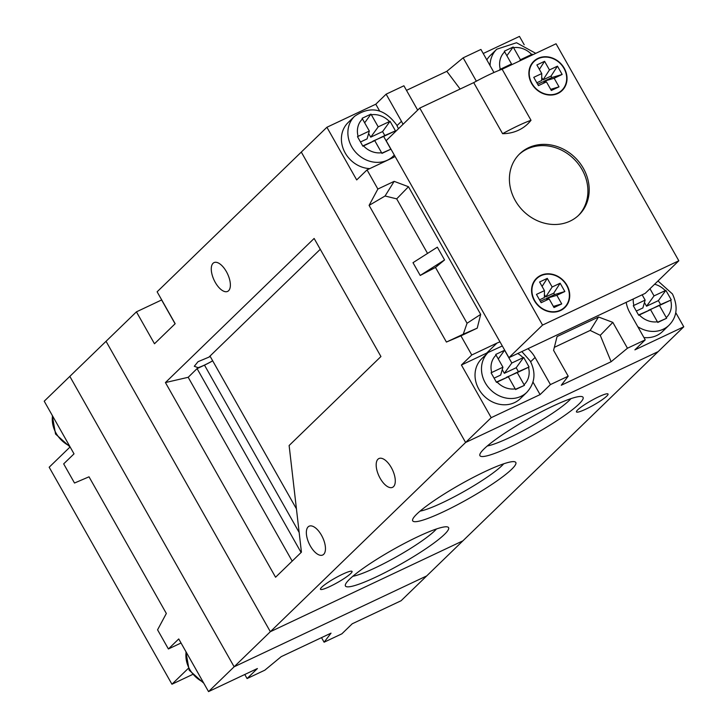 <?xml version="1.0" encoding="UTF-8"?>
<svg xmlns="http://www.w3.org/2000/svg" width="728" height="728" viewBox="0 0 728 728"><rect width="100%" height="100%" fill="white"/><g stroke="black" fill="none" stroke-linecap="round" stroke-linejoin="round"><path stroke-width="1.09" d="M473.71 82.628A44.426 6.17 -29.5 0 1 489.207 74.675A44.426 6.17 -29.5 0 1 502.12 69.224L531.012 120.284A44.426 38.821 -134.1 0 1 527.864 123.787A44.426 38.821 -134.1 0 1 502.593 133.688L473.71 82.628L419.774 108.081L542.551 325.088L678.824 260.779L556.055 43.771L502.12 69.224M583.374 168.35A42.579 37.201 45.9 0 0 519.674 153.854A42.579 37.201 45.9 0 0 515.233 200.509A42.579 37.201 45.9 0 0 578.933 215.006A42.579 37.201 45.9 0 0 583.374 168.35M564.245 68.214A20.366 17.791 45.9 0 0 533.779 61.279A20.366 17.791 45.9 0 0 531.658 83.584A20.366 17.791 45.9 0 0 562.125 90.527A20.366 17.791 45.9 0 0 564.245 68.214M566.948 285.276A20.366 17.791 45.9 0 0 536.481 278.333A20.366 17.791 45.9 0 0 534.352 300.646A20.366 17.791 45.9 0 0 564.819 307.58A20.366 17.791 45.9 0 0 566.948 285.276M578.278 215.624A42.579 37.201 45.9 0 0 582.082 169.606A42.579 37.201 45.9 0 0 519.037 154.491M566.648 285.412A19.993 17.472 45.9 0 0 536.736 278.606A19.993 17.472 45.9 0 0 534.652 300.509A19.993 17.472 45.9 0 0 564.564 307.316A19.993 17.472 45.9 0 0 566.648 285.412M563.954 68.35A19.993 17.472 45.9 0 0 534.043 61.543A19.993 17.472 45.9 0 0 531.959 83.447A19.993 17.472 45.9 0 0 561.87 90.254A19.993 17.472 45.9 0 0 563.954 68.35M544.58 61.316L549.458 69.933L557.457 66.157L562.153 74.456L554.154 78.233L559.022 86.85L551.324 90.481L546.446 81.864L538.447 85.64L533.751 77.341L541.75 73.564L536.882 64.947L544.58 61.316L539.384 69.369M678.824 260.779L645.208 293.357L508.927 357.666L386.159 140.659L419.774 108.081M542.551 325.088L508.927 357.666M552.152 286.996L545.745 296.924L553.744 293.147L560.15 283.219L552.152 286.996L547.283 278.378L539.575 282.009L544.453 290.627L536.454 294.403L541.15 302.702L549.149 298.926L545.217 299.017L540.358 301.31M560.15 283.219L564.846 291.519L556.847 295.295L546.564 298.38L554.563 294.603L564.846 291.519M553.38 306.415L561.725 303.913L556.847 295.295M561.725 303.913L554.017 307.544L549.149 298.926M541.723 77.523L543.043 79.862L551.041 76.085L551.87 77.55L543.871 81.318L544.207 81.918M536.836 82.792L541.696 80.499L541.75 73.564M537.664 84.248L542.515 81.955L546.446 81.864M543.043 79.862L549.458 69.933M550.687 89.353L559.022 86.85M543.871 81.318L554.154 78.233M551.041 76.085L557.457 66.157M551.87 77.55L562.153 74.456M542.078 286.432L547.283 278.378M553.744 293.147L554.563 294.603M545.745 296.924L544.417 294.585M539.539 299.854L544.389 297.561L544.453 290.627M546.901 298.981L546.564 298.38M401.101 600.736L352.216 623.796L341.869 633.824L324.096 642.214L331.031 633.151L281.181 656.674L264.846 670.17L247.074 678.56L257.412 668.532L208.536 691.6L178.742 638.947L168.396 648.966L157.567 629.82L166.339 613.476L89.016 476.813L74.511 483.028L63.673 463.873L74.019 453.853L44.226 401.201L69.833 376.385L234.134 666.784L426.699 575.921L658.167 351.615L465.601 442.478L270.343 631.704L462.908 540.831L270.343 631.704L106.042 341.296L270.343 631.704L234.134 666.784L426.699 575.921L401.101 600.736M208.536 691.6L234.134 666.784L69.833 376.385L136.427 311.848L161.607 299.963A29.62 4.113 -29.5 0 0 161.716 299.918M321.512 637.646L324.096 642.214M244.772 674.501L247.074 678.56M168.396 648.966L181.035 643.006M510.81 446.546A59.241 8.226 -29.5 0 1 479.879 454.372A59.241 8.226 -29.5 0 1 552.188 406.452A59.241 8.226 -29.5 0 1 581.981 396.605A59.241 8.226 -29.5 0 1 564.382 415.633A59.241 8.226 -29.5 0 1 510.81 446.546M487.296 445.973A51.706 7.18 150.5 0 0 509.764 437.501A51.706 7.18 150.5 0 0 570.952 398.644M443.561 511.711A59.241 8.226 -29.5 0 1 412.639 519.537A59.241 8.226 -29.5 0 1 484.948 471.608A59.241 8.226 -29.5 0 1 514.732 461.77A59.241 8.226 -29.5 0 1 497.142 480.799A59.241 8.226 -29.5 0 1 443.561 511.711M420.056 511.129A51.706 7.18 150.5 0 0 442.524 502.666A51.706 7.18 150.5 0 0 503.712 463.809M376.321 576.867A59.241 8.226 -29.5 0 1 345.391 584.693A59.241 8.226 -29.5 0 1 417.699 536.773A59.241 8.226 -29.5 0 1 447.493 526.935A59.241 8.226 -29.5 0 1 429.902 545.955A59.241 8.226 -29.5 0 1 376.321 576.867M352.816 576.294A51.706 7.18 150.5 0 0 375.284 567.822A51.706 7.18 150.5 0 0 436.472 528.965M310.346 546A15.925 7.417 -115.3 0 0 322.704 555.009A15.925 7.417 -115.3 0 0 321.467 535.216A15.925 7.417 -115.3 0 0 309.109 526.207A15.925 7.417 -115.3 0 0 310.346 546M380.171 478.332A15.925 7.417 -115.3 0 0 392.529 487.341A15.925 7.417 -115.3 0 0 391.291 467.549A15.925 7.417 -115.3 0 0 378.942 458.54A15.925 7.417 -115.3 0 0 380.171 478.332M215.261 282.391A15.925 7.417 -115.3 0 0 227.618 291.4A15.925 7.417 -115.3 0 0 226.381 271.617A15.925 7.417 -115.3 0 0 214.032 262.608A15.925 7.417 -115.3 0 0 215.261 282.391M210.192 356.411A18.145 2.521 150.5 0 0 208.891 357.148L198.052 361.68L194.294 366.275L198.034 367.667A18.145 2.521 150.5 0 0 204.613 365.01A18.145 2.521 150.5 0 0 212.667 360.797M585.913 409.109A18.145 2.521 -29.5 0 1 576.458 411.902A18.145 2.521 -29.5 0 1 598.589 396.833A18.145 2.521 -29.5 0 1 608.044 394.039A18.145 2.521 -29.5 0 1 585.913 409.109M329.921 586.486A18.145 2.521 -29.5 0 1 320.466 589.28A18.145 2.521 -29.5 0 1 342.597 574.21A18.145 2.521 -29.5 0 1 352.052 571.416A18.145 2.521 -29.5 0 1 329.921 586.486M379.625 110.984L375.784 104.204L326.899 127.263L157.121 291.801L175.175 323.714L154.482 343.762L136.427 311.848M521.849 351.569L530.248 361.061C536.154 372.772 535.016 383.201 526.826 392.337A27.773 24.261 -134.1 0 1 485.285 382.882A27.773 24.261 -134.1 0 1 488.179 352.452A29.62 25.88 45.9 0 0 486.595 353.135L461.416 365.019L491.209 417.672L465.601 442.478L301.301 152.079L465.601 442.478L658.167 351.615L683.774 326.799L675.748 312.631M165.429 382.564L275.566 577.231L301.428 552.17L289.125 445.509L380.935 356.538L314.132 238.456L165.429 382.564L188.188 377.295L292.192 561.124M212.694 360.842A18.509 2.575 -29.5 0 1 204.486 365.137L196.997 368.677L188.188 377.295M196.997 368.677L198.034 367.667M208.891 357.148L320.265 249.294M296.433 508.845L210.028 356.129M197.097 368.659L301.101 552.488M357.475 136.655L362.89 146.219L374.747 140.622L381.954 153.39L390.836 149.204L383.638 136.427L395.468 130.849L390.053 121.285L378.214 126.854L370.98 114.114L362.107 118.3L369.333 131.049L357.475 136.655M532.632 54.828L532.259 54.181L520.42 59.751L513.185 47.011L504.304 51.197L511.529 63.946L499.681 69.551L499.945 70.025M526.39 362.198L523.66 357.439L511.83 363.008L504.586 350.259L495.713 354.454L502.939 367.203L491.082 372.809L496.496 382.373L508.353 376.776L515.57 389.544L524.442 385.358L517.244 372.581L529.074 366.994L526.39 362.198M642.141 294.804L645.145 300.1L633.287 305.705L638.693 315.269L650.559 309.673L657.766 322.44L666.648 318.254L659.441 305.478L671.271 299.9L668.586 295.104L665.865 290.336L654.026 295.905L649.977 288.743M502.311 345.964L488.179 352.452L481.718 358.722A27.773 24.261 45.9 0 0 478.824 389.143A27.773 24.261 45.9 0 0 520.365 398.607L526.826 392.337M490.08 65.611A27.773 24.261 -134.1 0 1 496.769 49.204L490.308 55.465A27.773 24.261 45.9 0 0 486.832 59.869M392.401 157.931A29.62 25.88 45.9 0 0 393.22 156.183A27.773 24.261 -134.1 0 1 351.679 146.728A27.773 24.261 -134.1 0 1 354.572 116.307L348.102 122.568A27.773 24.261 45.9 0 0 345.209 152.998A27.773 24.261 45.9 0 0 369.76 168.614M491.209 417.672L540.085 394.603L532.987 382.064M540.085 394.603L550.432 384.575L568.204 376.194L561.27 385.249L611.12 361.725L627.454 348.23L645.236 339.849L634.889 349.868L683.774 326.799M643.925 337.537A27.773 24.261 45.9 0 0 662.562 331.504L669.032 325.234A27.773 24.261 -134.1 0 1 637.81 326.717M524.196 44.754L519.464 36.4L483.228 53.499M326.899 127.263L356.693 179.925L367.039 169.897L377.868 189.043L369.096 205.387L385.067 196.005L396.687 198.862L408.472 186.732L394.166 181.354L377.868 189.043M461.416 365.019L471.762 354.991L460.924 335.845L446.419 342.06L369.096 205.387M375.784 104.204L386.131 94.176L403.904 85.786L417.672 110.119M493.975 72.5L480.926 49.44L463.154 57.831L446.819 71.326L406.488 90.354M420.22 275.457L412.994 262.69L437.337 247.174L444.562 259.941L435.481 267.44L420.22 275.457L444.562 259.941M446.419 342.06L463.254 334.207L467.058 323.25L435.481 267.44M467.058 323.25L480.689 314.387L408.472 186.732M427.545 253.417L396.687 198.862M550.432 384.575L535.089 357.457A29.62 25.88 45.9 0 0 527.937 348.694M627.454 348.23L612.83 322.386L598.525 317.008L557.057 336.573L553.58 350.341L568.204 376.194M626.198 302.329A29.62 25.88 45.9 0 0 629.884 312.721L645.236 339.849M476.367 81.181L463.154 57.831M402.994 124.342A29.62 25.88 45.9 0 0 401.474 121.303L386.131 94.176M367.039 169.897L392.219 158.012A29.62 25.88 45.9 0 0 395.067 156.42M460.924 335.845L477.222 328.155L480.689 314.387M500.018 341.914A29.62 25.88 45.9 0 0 496.942 343.106L471.762 354.991M446.819 71.326L460.142 89.034M554.336 347.347L590.19 330.43L600.254 335.326L612.83 322.386M600.254 335.326L611.12 361.725M590.19 330.43L598.525 317.008M463.254 334.207L477.222 328.155M385.067 196.005L394.166 181.354M362.735 145.946L374.747 140.622M369.333 131.049L367.067 138.893L360.506 141.987M364.664 122.804L370.98 114.114M373.073 141.305L384.812 135.517L382.582 131.577L370.734 137.164L368.632 133.461M370.734 137.164L378.214 126.854M382.582 131.577L390.053 121.285M384.812 135.517L395.468 130.849M372.964 141.114L383.638 136.427M381.836 153.153L390.836 149.204M511.256 64.91L511.529 63.946M506.87 55.701L513.185 47.011M519.501 61.025L520.42 59.751M531.349 55.428L532.259 54.181M638.538 314.996L650.559 309.673M645.145 300.1L642.879 307.944L636.317 311.038M648.885 310.356L660.624 304.568L658.394 300.628L646.546 306.215L644.444 302.511M646.546 306.215L654.026 295.905M658.394 300.628L665.865 290.336M660.624 304.568L671.271 299.9M648.775 310.164L659.441 305.478M657.639 322.204L666.648 318.254M502.939 367.203L500.673 375.047L494.121 378.141M498.28 358.959L504.586 350.259M506.679 377.459L518.427 371.671L516.188 367.731L504.34 373.318L502.247 369.615M504.34 373.318L511.83 363.008M516.188 367.731L523.66 357.439M518.427 371.671L529.074 366.994M506.57 377.268L517.244 372.581M515.442 389.307L524.442 385.358M496.341 382.091L508.353 376.776M192.238 674.647L171.945 684.229L49.176 467.221L70.025 447.019M171.945 684.229L188.243 668.431M502.593 133.688A44.426 6.17 -29.5 0 1 518.099 125.735A44.426 6.17 -29.5 0 1 531.012 120.284L527.864 123.787M52.498 415.815A27.773 24.261 45.9 0 0 56.074 433.187A27.773 24.261 45.9 0 0 69.524 445.9M186.113 651.97A27.773 24.261 45.9 0 0 189.68 669.341A27.773 24.261 45.9 0 0 203.13 682.054M175.093 323.796L161.607 299.963M299.153 532.459L204.486 365.137M362.489 118.946A20.366 17.791 45.9 0 0 358.094 136.345M389.453 121.558A20.366 17.791 45.9 0 0 371.371 114.751M504.686 51.843A20.366 17.791 45.9 0 0 500.3 69.251M531.649 54.454A20.366 17.791 45.9 0 0 513.577 47.657M496.096 355.1A20.366 17.791 45.9 0 0 491.709 372.499M523.059 357.703A20.366 17.791 45.9 0 0 517.726 353.517M633.251 298.999A20.366 17.791 45.9 0 0 633.906 305.396M665.265 290.609A20.366 17.791 45.9 0 0 654.609 284.248M524.087 384.684A20.366 17.791 45.9 0 0 528.473 367.276M639.32 314.969A20.366 17.791 45.9 0 0 657.402 321.776M363.518 145.918A20.366 17.791 45.9 0 0 381.59 152.725M397.024 125.616L401.474 121.303M530.63 361.771L535.089 357.457M486.595 353.135L496.942 343.106M395.086 132.005A20.366 17.791 45.9 0 0 394.867 131.131M666.293 317.581A20.366 17.791 45.9 0 0 670.679 300.182M497.124 382.073A20.366 17.791 45.9 0 0 515.206 388.87M536.736 278.606L534.307 280.953M534.043 61.543L531.613 63.891M561.87 90.254L559.441 92.611M564.564 307.316L562.134 309.673M70.197 447.092L55.556 434.043L52.252 415.37M185.858 651.524L189.162 670.197L203.804 683.246M354.572 116.307C370.306 105.524 384.32 108.39 396.633 124.907L398.453 128.738M535.763 53.353L516.516 42.743L496.769 49.204M657.976 280.981L672.445 293.957C678.259 306.488 677.122 316.917 669.032 325.234M394.303 155.064L390.49 158.831"/></g></svg>
